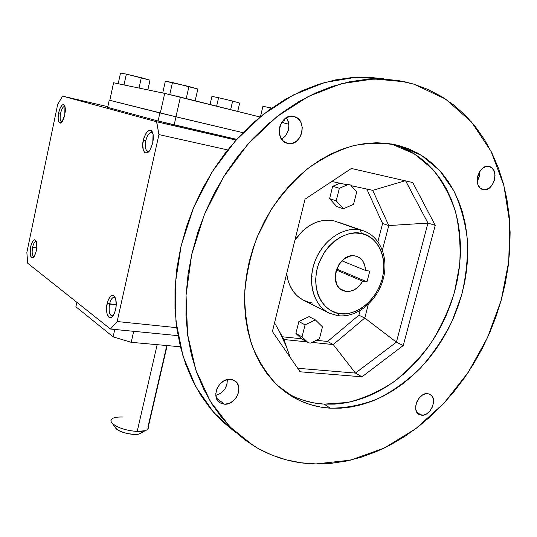 <?xml version="1.0" encoding="UTF-8"?>
<svg xmlns="http://www.w3.org/2000/svg" width="537" height="537" viewBox="0 0 537 537"><rect width="100%" height="100%" fill="white"/><g stroke="black" fill="none" stroke-linecap="round" stroke-linejoin="round"><path stroke-width="0.81" d="M115.2 427.418L111.038 421.464C110.622 418.316 114.408 416.833 122.402 417.014M109.561 304.056C110.629 299.774 112.132 297.505 114.072 297.25L115.287 297.76C112.965 296.444 111.058 298.545 109.561 304.056C108.447 312.192 109.629 316.098 113.112 315.783L112.146 316.051C109.326 314.984 108.467 310.99 109.561 304.056L107.152 303.351L116.24 304.808L109.561 304.056M152.817 133.089C150.091 131.343 147.756 133.861 145.809 140.654L143.319 140.036C146.87 129.477 150.125 127.524 153.085 134.183L152.743 143.05L150.172 149.749C145.735 157.455 140.835 150.219 143.319 140.036L145.809 140.654C147.198 135.317 149.111 132.552 151.541 132.357L152.817 133.089M32.589 247.329C33.462 243.597 34.59 241.63 35.966 241.422L36.315 241.516C34.831 241.234 33.589 243.174 32.589 247.329C31.696 253.014 32.207 256.129 34.12 256.666L33.925 256.679C32.166 255.854 31.717 252.732 32.589 247.329L36.744 247.913L32.589 247.329M36.288 250.94L34.167 256.592C30.73 259.337 29.562 256.062 30.663 246.778C32.468 240.099 34.321 238.26 36.221 241.254C37.033 243.697 37.053 246.926 36.288 250.94L34.764 255.572L33.462 257.445L32.804 257.901L31.589 257.753L30.354 255.068L30.166 250.323L31.072 245.087L32.784 241.1L34.73 239.69L35.838 240.469L36.583 242.543L36.791 247.335L36.288 250.94M149.105 151.239L147.97 151.447C145.46 150.427 144.735 146.829 145.809 140.654C144.675 148.091 145.775 151.615 149.105 151.239M137.197 431.453L157.166 344.673L137.197 431.453C142.714 431.594 146.245 430.815 147.789 429.117L148.246 427.157C148.581 428.687 147.554 429.862 145.165 430.667L137.197 431.453C126.101 430.6 117.811 427.915 112.327 423.411C117.811 427.915 126.101 430.6 137.197 431.453M111.454 419.33C110.535 420.491 110.823 421.847 112.327 423.411L116.046 428.607C119.583 432.607 134.297 435.849 139.687 433.822L141.567 432.735M65.004 106.561C63.279 106.172 61.802 108.44 60.574 113.361L58.593 112.871C60.788 105.077 62.903 102.909 64.943 106.366L64.802 114.858L62.044 121.818C58.62 124.55 57.472 121.563 58.593 112.871L60.574 113.361C61.641 108.937 62.99 106.628 64.628 106.427L65.004 106.561M61.956 121.939L61.721 121.939C60.11 121.167 59.728 118.308 60.574 113.361C59.701 118.63 60.164 121.49 61.956 121.939M115.616 309.607L113.918 314.46C109.843 322.811 104.574 313.83 107.152 303.351C109.884 294.665 112.683 293.054 115.556 298.512C116.462 301.693 116.482 305.392 115.616 309.607L114.354 313.554L111.689 317.26L109.803 317.709L108.93 317.286L107.017 313.682L106.554 307.701L107.695 301.311L110.058 296.619L111.944 295.249L112.877 295.196L114.542 296.377L115.724 299.109L116.22 305.17L115.616 309.607M156.569 121.738L158.932 134.592L117.147 321.535L110.481 329.04L178.029 335.652L110.481 329.04L27.736 263.271L26.85 252.471L57.687 104.386L62.607 96.15L107.843 106.688L62.607 96.15L57.687 104.386L26.85 252.471L27.736 263.271L110.481 329.04L117.147 321.535L176.733 327.664L117.147 321.535L158.932 134.592L227.701 149.924L158.932 134.592L156.683 121.765L62.607 96.15L156.656 121.758L236.032 140.07L156.582 121.738M355.031 255.934L357.266 256.545C362.502 258.901 365.234 263.533 365.455 270.44L341.921 260.834L365.455 270.44L369.771 271.125L366.999 281.865L362.676 281.22L359.407 285.832L357.42 287.725L352.97 290.45L348.258 291.551L343.076 290.658C327.181 285.066 338.451 252.142 355.031 255.934L359.253 257.552L362.589 260.747L364.724 265.191L365.455 270.44L369.771 271.125L366.999 281.865L362.676 281.22C358.347 288.51 352.769 291.927 345.942 291.45L343.21 290.712L340.747 289.322L338.646 287.322L336.994 284.785L335.283 278.522L335.907 271.494L338.766 264.795L343.425 259.478L349.144 256.371L352.124 255.807L355.031 255.934M340.109 288.812L345.942 291.45L340.109 288.812M230.44 379.33L234.246 380.451C244.422 385.445 236.132 405.455 224.426 404.186L216.377 398.024L224.426 404.186L220.365 402.998L217.364 400.092L216.411 398.118L215.807 393.514L216.982 388.627L219.754 384.224L223.701 380.988L228.198 379.411L232.561 379.726L236.112 381.867L237.414 383.532L238.831 387.707L238.515 392.493L236.528 397.158L233.159 401.011L228.916 403.482L224.426 404.186L220.277 402.945C210.249 397.816 218.841 377.813 230.44 379.33M215.827 395.366C223.473 392.903 227.305 387.633 227.319 379.572L227.01 384.15L225.063 388.721L221.761 392.487L219.74 393.889L215.827 395.366M413.94 84.188L445.509 99.043L471.506 122L491.113 151.407L503.894 185.554L509.734 222.754L508.747 261.445L501.222 300.143L487.583 337.478L468.365 372.154L444.213 402.925L415.88 428.6L384.297 448.033L350.567 460.128L315.991 463.928L331.128 463.344L346.264 461.075L361.267 457.195L376.021 451.778L390.419 444.911L404.368 436.675L417.759 427.163L430.513 416.47L442.555 404.69L453.799 391.916L464.19 378.256L473.661 363.804L482.152 348.661L489.61 332.933L495.98 316.723L501.222 300.143L505.29 283.301L508.156 266.312L509.774 249.289L510.116 232.346L509.163 215.619L506.894 199.234L503.297 183.312L498.37 167.994L492.114 153.421L484.542 139.734L475.688 127.074L465.586 115.589L454.282 105.427L441.85 96.714L428.365 89.592L413.94 84.188L398.689 80.624L382.74 78.986L366.261 79.362L349.419 81.805L332.396 86.363L315.394 93.029L298.626 101.775L282.308 112.548L266.647 125.242L251.873 139.734L238.18 155.858L225.762 173.424L214.8 192.199L205.436 211.947L197.804 232.393L191.991 253.283L188.064 274.32L186.057 295.236L185.963 315.763L187.749 335.645L191.367 354.648L196.717 372.557L203.691 389.184L212.175 404.374L222.023 417.994L233.078 429.942L245.194 440.139L258.196 448.536L271.937 455.108L286.255 459.853L300.988 462.78L315.991 463.928C293.813 463.579 273.038 457.558 253.665 445.871L229.943 426.841L210.316 401.374L195.877 370.154L187.567 334.276L186.057 295.182L191.675 254.652L204.322 214.632L223.439 177.103L248.074 143.916L276.951 116.61L308.574 96.318L341.391 83.691L373.9 78.932L404.764 81.799L413.94 84.188M359.756 229.883C350.272 227.265 328.06 232.702 315.904 258.921C304.492 286.167 318.199 309.943 329.859 313.366C314.179 306.493 306.949 283.516 314.581 262.284C322.046 241.006 342.693 226.5 359.756 229.883L333.202 220.559C318.421 218.566 305.66 225.104 294.927 240.16L302.553 230.991L308.889 226.01L315.736 222.459L322.804 220.479L329.812 220.123L333.202 220.559L359.756 229.883M337.464 315.602L339.653 313.521C329.57 313.507 310.373 298.122 317.34 267.822C326.442 237.824 352.138 230.011 361.408 233.528L360.421 230.011L364.086 231.058L360.421 230.011L361.408 233.528L354.87 232.984L348.104 234.025L341.384 236.622L334.967 240.697L329.134 246.094L324.12 252.591L318.575 263.828L316.427 271.863L315.628 279.945L316.186 287.745L318.085 294.954L321.227 301.284L325.469 306.493L330.638 310.393L336.518 312.856L342.881 313.803L349.473 313.219L356.051 311.151L362.368 307.681L368.207 302.955L375.618 293.907L379.397 286.899L382.096 279.388L383.613 271.655L383.881 263.962L382.894 256.605L380.666 249.846L377.269 243.946L372.819 239.14L367.469 235.609L361.408 233.528C371.671 234.253 389.184 250.692 382.096 279.388C373.383 307.728 349.225 316.286 339.653 313.521L337.464 315.602M398.159 145.386L421.619 155.421L439.83 170.726L453.785 190.749C460.874 206.033 465.425 222.58 467.425 240.395C467.962 258.572 466.022 276.83 461.612 295.155L451.859 321.67C443.307 338.579 432.916 353.964 420.679 367.825C407.57 380.545 393.346 390.835 378.001 398.702C362.267 404.958 346.392 408.12 330.376 408.18L324.079 404.119L347.895 402.441C363.831 398.38 379.102 391.533 393.715 381.914C407.677 370.913 420.135 357.917 431.083 342.942C440.971 327.1 448.757 310.238 454.43 292.356L459.625 265.15C460.847 246.866 459.524 229.239 455.665 212.256C450.348 195.985 442.609 181.566 432.446 168.994L414.289 153.81L391.312 143.95L400.938 147.084L410.369 151.515L419.149 157.079L427.197 163.698L434.467 171.283L440.897 179.747L446.462 188.99L451.12 198.925L454.852 209.45L457.645 220.465L459.491 231.87L460.384 243.57L460.343 255.464L459.363 267.466L457.477 279.475L454.698 291.396L451.046 303.143L446.569 314.628L441.286 325.764L435.252 336.464L428.499 346.654L421.082 356.246L413.047 365.167L404.462 373.343L395.38 380.693L385.868 387.164L376.001 392.681L365.845 397.192L355.494 400.636L345.022 402.965L334.517 404.139L324.079 404.119L330.376 408.18L320.039 406.965L309.963 404.509L300.257 400.803L291.014 395.85L282.341 389.681L274.34 382.324L267.104 373.833L260.734 364.267L255.317 353.708L250.927 342.264L247.638 330.027L245.51 317.139L244.57 303.727L244.865 289.953L246.396 275.971L249.155 261.942L253.122 248.04L258.25 234.427L264.486 221.278L271.749 208.739L279.958 196.972L289 186.104L298.767 176.264L309.131 167.557L319.971 160.073L331.148 153.877L342.539 149.031L354.004 145.554L365.415 143.466L376.652 142.755L387.6 143.413L398.159 145.386L408.214 148.642L417.685 153.105L426.492 158.717L434.567 165.389L441.85 173.035L448.294 181.566L453.859 190.89L458.517 200.912L462.236 211.524L465.015 222.633L466.841 234.132L467.714 245.939L467.64 257.935L466.626 270.044L464.7 282.153L461.88 294.182L458.189 306.036L453.658 317.629L448.335 328.866L442.24 339.673L435.44 349.963L427.962 359.649L419.874 368.664L411.228 376.927L402.085 384.364L392.513 390.916L382.586 396.507L372.376 401.079L361.958 404.583L351.426 406.959L340.867 408.167L330.376 408.18C317.83 407.469 306.009 404.113 294.914 398.125L277.434 385.398C267.084 374.517 258.7 361.455 252.289 346.211C247.208 329.933 244.664 312.453 244.664 293.779C246.194 274.783 250.329 255.961 257.055 237.314L270.339 210.994C281.254 194.689 293.752 180.546 307.835 168.558C322.515 158.086 337.672 150.474 353.299 145.728C368.859 142.701 383.814 142.587 398.159 145.386L391.701 144.017L398.159 145.386M427.586 393.628L429.768 394.198C438.172 397.615 431.003 416.303 421.72 415.229L417.027 412.53L421.72 415.229L418.692 414.222L417.491 413.141L415.94 410.02L415.719 406.026L416.866 401.79L419.209 397.951L422.377 395.118L425.881 393.715L429.177 393.957L431.775 395.789L433.278 398.924L433.473 402.884L432.332 407.066L430.023 410.859L426.902 413.685L423.424 415.114L419.337 414.604C411 411.12 418.363 392.366 427.586 393.628M416.242 403.488L419.363 397.769L416.242 403.488M294.061 116.556L294.236 116.603C308.399 119.885 301.492 147.339 287.57 143.366L283.549 141.338L280.609 137.559L279.22 132.605L279.602 127.229L281.71 122.268L285.207 118.496L289.55 116.489L294.061 116.556L298.055 118.657L300.928 122.47L302.25 127.403L301.841 132.699L299.767 137.586L296.337 141.325L292.061 143.359L286.993 143.211C273.004 139.741 280.22 112.28 294.061 116.556L293.101 116.361L294.061 116.556M281.542 139.137C289.215 133.384 290.832 126.242 286.396 117.717L288.456 122L288.913 124.51L288.53 129.699L286.503 134.478L284.959 136.485L281.542 139.137M489.301 166.524L489.395 166.551C500.088 168.92 493.483 192.655 483.032 189.595L480.065 187.957L478.017 184.809L477.205 180.607L477.762 176.008L479.608 171.726L482.454 168.41L485.864 166.591L489.301 166.524L492.241 168.215L494.248 171.397L495.02 175.572L494.449 180.117L492.624 184.345L489.825 187.635L486.455 189.474L482.716 189.507C472.104 187.064 478.89 163.235 489.301 166.524L488.831 166.423L489.301 166.524M477.225 181.097C479.098 178.143 479.93 174.948 479.742 171.511L479.226 176.613L477.225 181.097M312.474 303.029L309.171 302.398L302.942 299.968L297.417 296.048L294.994 293.564L292.826 290.772L289.362 284.328L288.107 280.744L286.671 273.648C288.544 286.845 294.538 295.9 304.647 300.807L329.859 313.366L337.619 315.622C356.159 318.193 375.819 302.472 382.478 281.556C389.251 260.727 381.814 237.609 364.086 231.058M337.189 315.508L329.859 313.366M396.4 342.163L355.427 373.087L361.985 376.82L403.24 345.526L396.4 342.163L364.777 318.018L358.884 315.199L327.563 341.472L333.255 344.566L364.777 318.018L368.308 304.405L364.777 318.018L333.255 344.566L355.427 373.087L297.686 368.268L355.427 373.087L396.4 342.163L427.969 223.083L405.643 180.909L427.969 223.083L388.775 225.567L382.586 223.526L377.907 241.623L382.586 223.526L388.775 225.567L427.969 223.083L435.238 225.332L403.24 345.526L361.985 376.82L355.427 373.087L333.255 344.566L312.044 342.398L333.255 344.566L327.563 341.472L358.884 315.199L364.777 318.018L396.4 342.163L403.24 345.526L435.238 225.332L412.772 182.546L351.373 168.464L412.772 182.546L435.238 225.332L427.969 223.083L396.4 342.163M300.116 371.792L361.985 376.82L300.116 371.792L272.4 331.544L305.029 199.187L351.373 168.464L305.029 199.187L272.4 331.544L300.116 371.792M363.562 230.876L339.612 222.613M319.455 338.719L310.688 343.076L308.319 342.834L302.042 336.88L305.063 324.865L315.326 319.871L322.462 326.845L319.455 338.719L322.462 326.845L315.326 319.871L309.057 316.615L315.326 319.871L305.063 324.865L302.042 336.88L295.887 333.443L298.867 321.535L305.063 324.865L298.867 321.535L309.057 316.615L298.867 321.535L295.887 333.443L302.042 336.88L308.319 342.834L301.512 338.766L282.375 336.773L301.512 338.766L295.887 333.443L301.512 338.766L307.07 341.888L283.919 339.518L307.07 341.888L308.319 342.834L310.688 343.076L319.455 338.719M294.122 396.722L303.781 400.421L313.803 402.884L324.079 404.119C311.608 403.374 299.847 400.018 288.805 394.057L285.657 392.238M350.607 185.023L356.682 191.984L353.547 204.328L343.371 208.765L336.719 206.584L343.371 208.765L336.216 200.791L329.59 198.677L336.719 206.584L329.59 198.677L332.685 186.299L339.955 183.231L332.685 186.299L339.357 188.292L348.251 184.513L346.687 184.694L331.772 181.459L346.687 184.694L350.607 185.023L348.251 184.513L339.357 188.292L332.685 186.299L329.59 198.677L336.216 200.791L339.357 188.292L336.216 200.791L343.371 208.765L353.547 204.328L356.682 191.984L350.607 185.023M382.404 250.094L388.775 225.567L382.404 250.094M360.052 310.675L358.884 315.199L360.052 310.675M233.763 430.969L221.781 420.887L210.833 409.093L201.08 395.675L192.676 380.726L185.748 364.375L180.419 346.788L176.801 328.147L174.981 308.654L175.008 288.544L176.921 268.064L180.721 247.476L186.373 227.05L193.823 207.047L202.973 187.749L213.706 169.403L225.869 152.24L239.301 136.492L253.806 122.335L269.191 109.937L285.241 99.419L301.747 90.881L318.488 84.376L335.276 79.939L351.896 77.556L368.174 77.207L383.942 78.832M283.919 339.518L290.181 357.367L283.919 339.518L274.548 322.818L283.919 339.518L282.677 338.8M405.086 180.781L372.725 190.346L388.775 225.567L372.725 190.346L405.086 180.781M385.66 79.134L355.769 77.294L324.523 82.544L293.168 95.042L263.049 114.596L235.568 140.587L212.048 172.008L193.642 207.483L181.211 245.389L175.277 283.952L175.961 321.428L183.023 356.206L195.898 386.929L213.78 412.557L235.709 432.386M366.771 189.051L382.586 223.526L366.771 189.051M316.266 340.297L327.563 341.472L316.266 340.297M351.164 185.668L372.725 190.346L351.164 185.668M336.337 269.997L362.676 281.22L336.337 269.997M336.686 269.01L366.999 281.865L336.686 269.01M311.574 276.085L312.232 276.199M288.879 124.208L281.63 122.396L288.879 124.208M260.056 117.006L180.392 97.103L175.955 116.811L242.966 132.666L159.898 112.938L158.1 120.993L174.169 124.906L175.988 116.824L174.169 124.906L236.669 139.358L158.1 120.993L159.898 112.938L109.239 100.184L107.689 107.393L158.1 120.993L107.689 107.393L109.239 100.184L109.803 100.312L113.582 82.765L109.803 100.318L175.955 116.811L180.392 97.103L164.698 93.398L160.315 113.032L164.698 93.398L113.582 82.765L164.698 93.398L260.056 117.006M166.524 346.734L166.692 345.539M148.051 426.6L166.329 347.661M75.892 306.768L76.858 302.318L75.892 306.768L113.132 336.867L131.209 342.311L180.419 346.788L131.209 342.311L133.7 331.309L131.209 342.311L113.132 336.867L114.79 329.463L113.132 336.867L75.892 306.768M195.173 100.795L197.844 89.055L188.964 86.491L186.232 98.56L188.964 86.491L165.342 81.215L162.724 92.982L165.342 81.215L172.464 82.51L169.759 94.593L172.464 82.51L197.844 89.055L195.173 100.795M118.2 83.725L120.51 73.045L118.2 83.725M124 84.927L126.343 74.113L120.51 73.045L126.343 74.113L124 84.927M218.586 97.694L211.92 96.391L210.054 104.514L211.92 96.391L218.586 97.694L216.633 106.158L218.586 97.694L232.642 101.077L218.586 97.694M239.656 103.077L232.642 101.077L230.642 109.655L232.642 101.077L239.656 103.077L237.703 111.421L239.656 103.077M150.004 80.161L126.343 74.113L141.298 77.717L139.029 88.055L141.298 77.717L150.004 80.161L147.856 89.894L150.004 80.161M284.61 118.959L283.657 122.899L284.61 118.959M271.762 108.091L270.97 107.903L270.749 108.81L270.97 107.903L262.922 106.333L260.465 116.663L262.922 106.333L271.762 108.091M242.959 132.666L159.898 112.938L109.239 100.184L160.315 113.032L242.966 132.666M58.593 112.871L60.178 107.91L62.272 104.923L63.614 104.567L64.185 104.93L65.259 107.964L65.313 111.206L64.359 116.663L62.5 121.154L60.372 123.148L59.171 122.731L58.352 120.973L58.09 116.462L58.593 112.871M152.743 143.05L150.514 149.165L148.501 151.877L147.447 152.649L145.46 152.891L144.594 152.354L143.298 150.091L142.714 144.46L143.896 137.861L146.447 132.464L149.541 130.075L151.394 130.619L152.146 131.538L153.146 134.485L153.354 138.539L152.743 143.05M115.321 427.674L117.18 429.56L120.503 431.399L127.282 433.547L134.418 434.42L138.324 434.151L140.963 433.245M141.687 432.58L141.996 431.815M343.076 290.658L342.586 290.436M399.83 145.836L392.594 144.292M419.337 414.604L418.773 414.282M294.914 398.125L288.805 394.057M286.604 347.171L279.428 331.517M220.277 402.945L218.66 401.703M147.789 429.117L167.141 345.58M145.165 430.667L139.687 433.822"/></g></svg>
